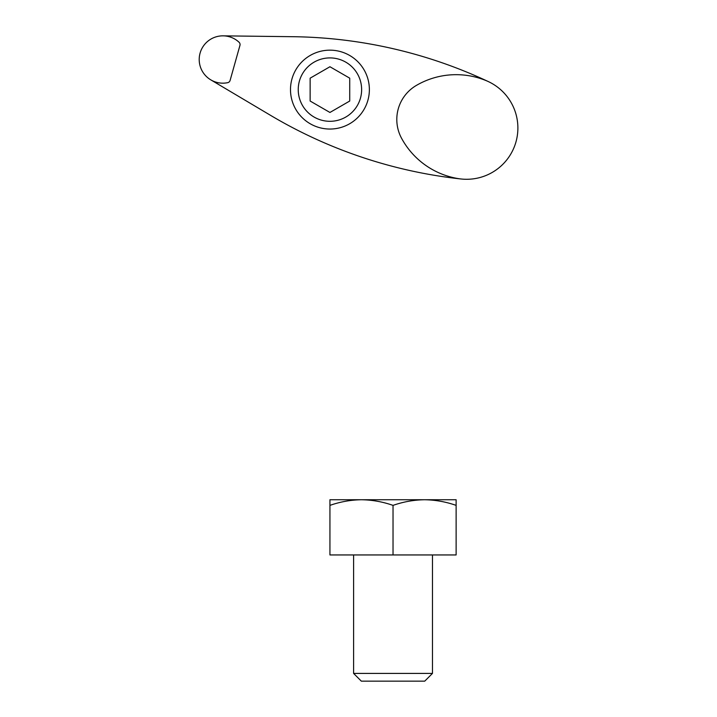 <?xml version="1.0" encoding="UTF-8"?>
<svg xmlns="http://www.w3.org/2000/svg" width="717" height="717" viewBox="0 0 717 717"><rect width="100%" height="100%" fill="white"/><g stroke="black" fill="none" stroke-linecap="round" stroke-linejoin="round"><path stroke-width="1.08" d="M329.937 505.377L329.937 554.949L456.129 554.949L456.129 505.377C445.831 501.783 435.309 499.901 424.581 499.74C413.852 499.901 403.339 501.783 393.033 505.377C382.726 501.783 372.213 499.901 361.485 499.74C350.756 499.901 340.243 501.783 329.937 505.377L329.937 499.74L456.129 499.74L456.129 505.377M432.468 554.949L432.468 673.415L353.598 673.415L353.598 554.949M432.468 673.415L424.733 681.15L361.332 681.15L353.598 673.415M393.033 554.949L393.033 505.377M488.402 81.621A473.238 473.238 0 0 0 292.877 36.701L223.157 35.85M210.789 79.856L270.739 115.455A473.238 473.238 0 0 0 461.04 178.981M486.117 80.609A78.87 78.87 0 0 0 416.371 85.422A39.435 39.435 0 0 0 401.529 138.211A78.87 78.87 0 0 0 458.557 178.65A51.266 51.266 0 0 0 486.117 80.609M239.066 42.258A23.661 23.661 0 0 0 200.088 53.103A23.661 23.661 0 0 0 227.701 82.67A3.155 3.155 0 0 0 230.094 80.438L239.944 45.413A3.155 3.155 0 0 0 239.066 42.258M298.236 89.607A31.7 31.7 0 0 1 345.782 62.155A31.7 31.7 0 0 1 345.782 117.059A31.7 31.7 0 0 1 298.236 89.607M310.138 101.034L329.937 112.461L349.726 101.034L349.726 78.171L329.937 66.744L310.138 78.171L310.138 101.034M290.493 89.607A39.435 39.435 0 0 1 349.654 55.451A39.435 39.435 0 0 1 349.654 123.754A39.435 39.435 0 0 1 290.493 89.607"/></g></svg>
